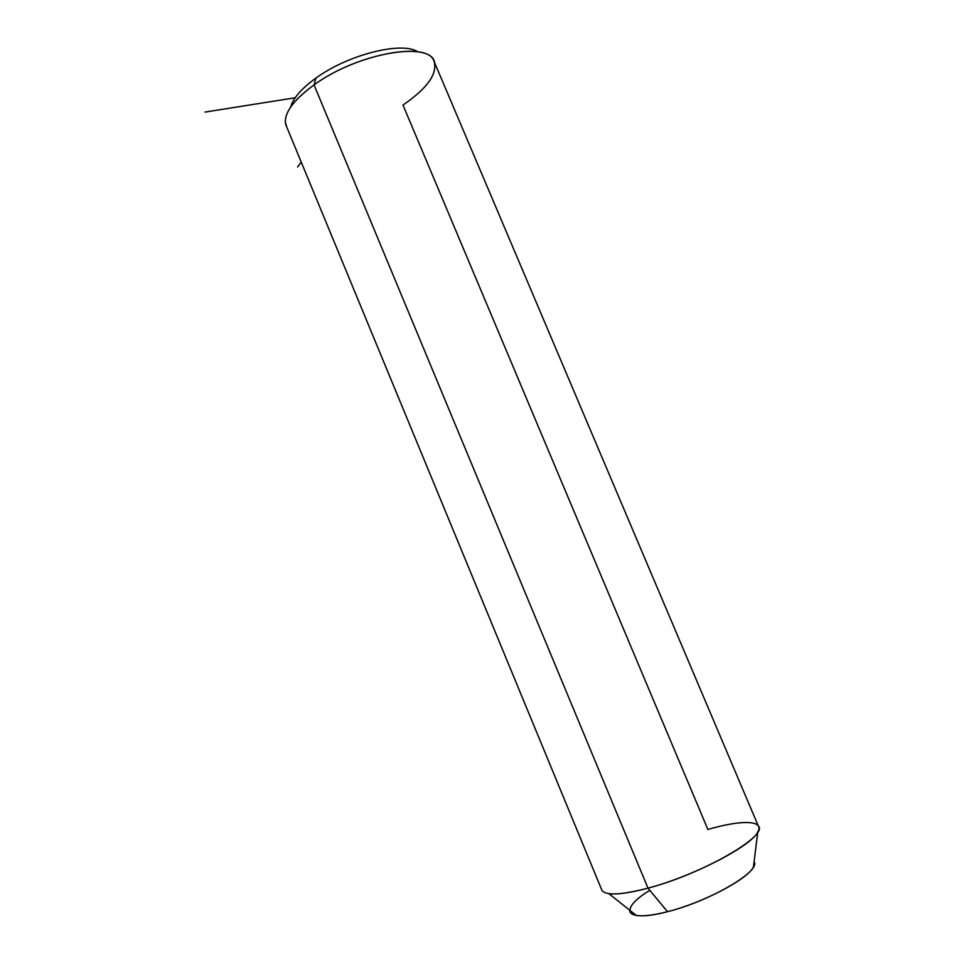 <?xml version="1.0" encoding="UTF-8"?>
<svg xmlns="http://www.w3.org/2000/svg" width="964" height="964" viewBox="0 0 964 964"><rect width="100%" height="100%" fill="white"/><g stroke="black" fill="none" stroke-linecap="round" stroke-linejoin="round"><path stroke-width="1.45" d="M417.761 51.827C401.94 41.091 348.004 54.587 315.891 78.12C301.431 88.604 293.02 98.268 290.634 107.1C293.02 98.268 301.431 88.604 315.891 78.12C348.004 54.587 401.94 41.091 417.761 51.827M649.82 890.35C618.117 909.414 625.058 922.994 667.534 911.679C653.484 915.246 643.048 916.499 636.24 915.414L608.85 893.628C617.129 894.713 630.179 892.881 647.989 888.145L667.534 911.679C709.673 901.292 761.211 871.058 754.089 861.864L753.474 866.853C748.281 878.963 702.925 902.87 667.534 911.679L647.989 888.145C621.659 894.941 606.32 895.737 602.006 890.519L285.766 124.609C283.392 113.8 292.815 100.569 314.047 84.904L647.989 888.145L314.047 84.904C357.969 52.574 431.836 40.367 434.716 62.913L758.234 825.811C769.356 835.306 702.491 874.011 647.989 888.145C692.983 876.384 751.486 846.067 757.776 831.944C764.741 819.966 741.22 819.689 707.889 829.474L402.988 105.064C427.787 87.977 438.078 73.228 433.872 60.792C426.992 40.801 356.029 54.044 314.047 84.904L315.891 78.12L314.047 84.904C294.466 99.244 284.91 111.716 285.356 122.308L286.802 127.103M636.24 915.414C631.83 914.631 629.649 912.896 629.697 910.221M295.153 97.786L205.043 112.077M301.25 162.109L297.563 166.977M753.474 866.853L757.776 831.944"/></g></svg>
